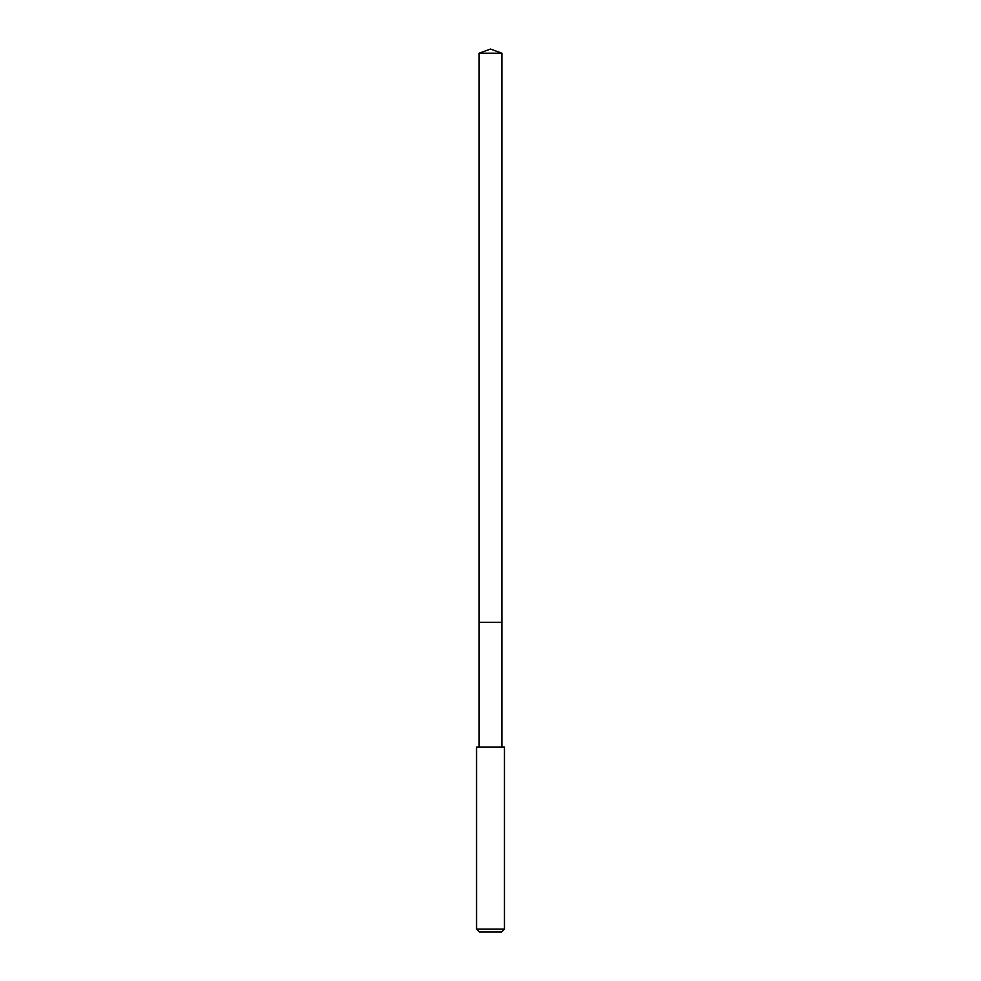 <?xml version="1.0" encoding="UTF-8"?>
<svg xmlns="http://www.w3.org/2000/svg" width="981" height="981" viewBox="0 0 981 981"><rect width="100%" height="100%" fill="white"/><g stroke="black" fill="none" stroke-linecap="round" stroke-linejoin="round"><path stroke-width="1.47" d="M501.88 747.13L501.88 53.195L479.12 53.195L479.12 622.297L501.88 622.297L479.12 622.297L479.12 53.195L490.5 49.05L479.12 53.195M490.5 747.13L476.558 747.13L476.558 929.166L504.442 929.166L504.442 747.13L490.5 747.13M476.558 929.166L479.341 931.95L501.659 931.95L504.442 929.166M490.5 49.05L501.88 53.195M479.12 747.13L479.12 622.297"/></g></svg>
